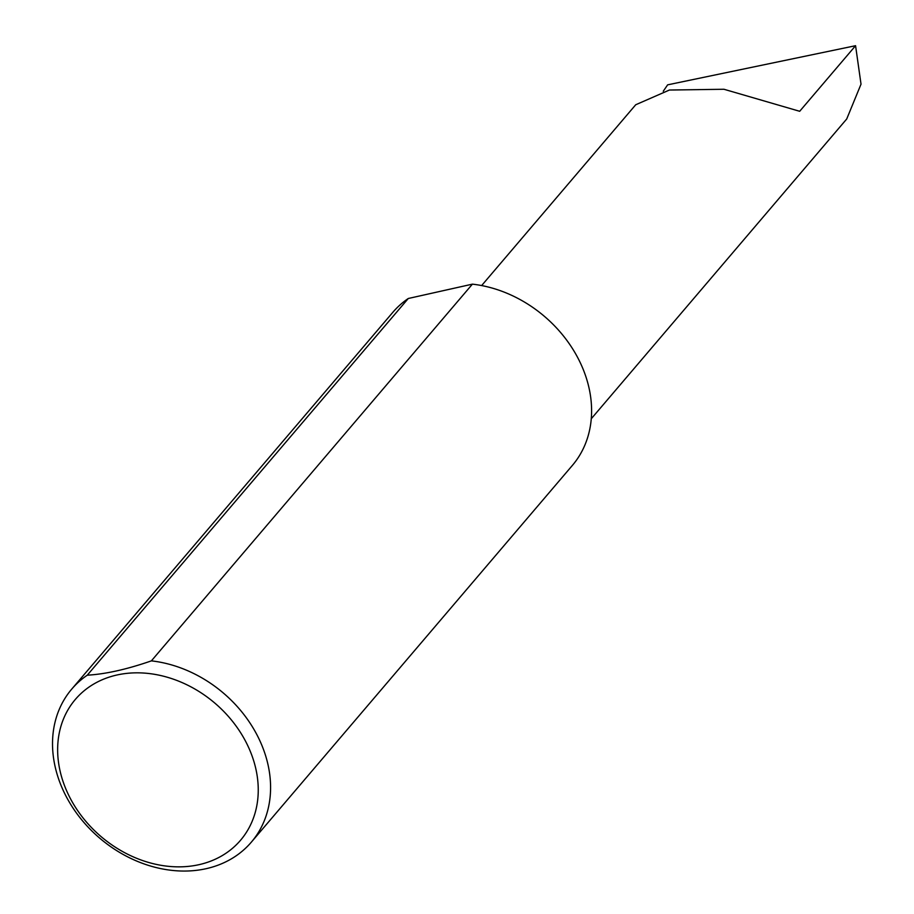 <?xml version="1.0" encoding="UTF-8"?>
<svg xmlns="http://www.w3.org/2000/svg" width="914" height="914" viewBox="0 0 914 914"><rect width="100%" height="100%" fill="white"/><g stroke="black" fill="none" stroke-linecap="round" stroke-linejoin="round"><path stroke-width="1.37" d="M481.644 285.556L635.721 104.756L669.425 90.029L723.957 89.264L799.681 111.291L855.573 45.7L861.022 84.168L846.718 118.991L591.267 418.761M249.465 749.389A108.538 87.698 -139.6 0 0 116.901 675.012A108.538 87.698 -139.6 0 0 66.425 790.302A108.538 87.698 -139.6 0 0 198.978 864.678A108.538 87.698 -139.6 0 0 249.465 749.389M151.381 660.868A117.986 95.33 40.4 0 1 261.038 743.368A117.986 95.33 40.4 0 1 251.35 842.137A117.986 95.33 40.4 0 1 151.667 866.358A117.986 95.33 40.4 0 1 62.072 787.857A117.986 95.33 40.4 0 1 71.749 689.087A117.986 95.33 40.4 0 1 87.264 675.195C105.544 674.132 126.909 669.356 151.381 660.868L472.401 284.151A117.986 95.33 40.4 0 1 582.058 366.663A117.986 95.33 40.4 0 1 572.37 465.42L251.35 842.137M663.256 91.24L667.643 84.842L855.573 45.7M87.264 675.195L408.295 298.49A117.986 95.33 40.4 0 0 392.78 312.382L71.749 689.087M472.401 284.151L408.295 298.49"/></g></svg>
